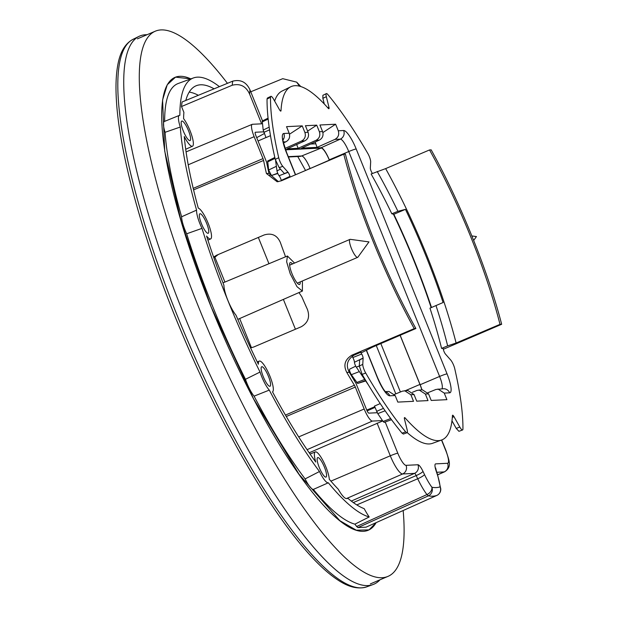 <?xml version="1.0" encoding="UTF-8"?>
<svg xmlns="http://www.w3.org/2000/svg" width="618" height="618" viewBox="0 0 618 618"><rect width="100%" height="100%" fill="white"/><g stroke="black" fill="none" stroke-linecap="round" stroke-linejoin="round"><path stroke-width="0.93" d="M357.915 257.142A9.772 2.263 -113.1 0 1 357.667 257.351A9.772 2.263 -113.1 0 1 352.584 251.086A9.772 2.263 -113.1 0 1 349.479 240.502A9.772 2.263 -113.1 0 1 349.989 239.382A9.772 2.263 -113.1 0 1 350.313 239.344L368.961 241.901L357.915 257.142M353.303 502.565L416.192 475.574A6.62 1.128 -25.5 0 0 422.998 471.403L424.52 474.593A26.551 6.149 -113.1 0 0 431.889 487.239A6.62 4.658 143.2 0 1 426.922 494.57L356.656 526.497L354.917 524.164L369.185 516.965A238.432 55.257 -113.1 0 1 328.32 482.789A16.756 3.886 -113.1 0 1 319.483 471.519A238.432 55.257 -113.1 0 1 269.286 390.105A16.756 3.886 -113.1 0 1 261.738 376.717A16.756 3.886 -113.1 0 1 260.047 372.051A238.432 55.257 -113.1 0 1 227.818 300.371A238.432 55.257 -113.1 0 1 201.993 228.366A16.756 3.886 -113.1 0 1 199.923 223.724A16.756 3.886 -113.1 0 1 196.57 210.128A238.432 55.257 -113.1 0 1 180.302 127.03A16.756 3.886 -113.1 0 1 179.32 115.404A16.756 3.886 -113.1 0 1 179.861 115.342A238.432 55.257 -113.1 0 1 193.395 77.961A238.432 55.257 -113.1 0 1 219.39 86.636M369.185 516.965A33.72 7.818 -113.1 0 1 364.172 508.645A230.151 53.341 -113.1 0 1 348.081 498.471L346.505 498.548A20.479 4.743 -113.1 0 1 338.285 489.24A230.151 53.341 -113.1 0 1 329.309 479.282A16.756 3.886 -113.1 0 0 325.972 467.131A16.756 3.886 -113.1 0 0 315.28 451.92L310.081 454.037M262.511 120.881L249.973 89.865C246.373 82.094 240.618 79.197 232.716 81.159L182.078 101.993A235.728 54.631 -113.1 0 0 181.53 106.528L183.894 112.376A230.151 53.341 -113.1 0 0 183.592 118.61A16.756 3.886 -113.1 0 1 190.012 130.614A16.756 3.886 -113.1 0 1 192.492 146.219A16.756 3.886 -113.1 0 1 184.264 136.508A230.151 53.341 -113.1 0 0 198.285 208.111A16.756 3.886 -113.1 0 1 208.166 223.314A16.756 3.886 -113.1 0 1 210.645 238.927A16.756 3.886 -113.1 0 1 206.59 236.045A230.151 53.341 -113.1 0 0 223.909 285.207A19.668 4.558 -113.1 0 0 227.864 300.363A19.668 4.558 -113.1 0 0 236.076 315.319A230.151 53.341 -113.1 0 0 258.378 364.234A16.756 3.886 -113.1 0 1 259.282 361.097A16.756 3.886 -113.1 0 1 269.973 376.308A16.756 3.886 -113.1 0 1 272.53 391.874A230.151 53.341 -113.1 0 0 315.775 462.025A16.756 3.886 -113.1 0 1 315.28 451.92M185.809 100.456A230.151 53.341 -113.1 0 1 195.396 86.103A230.151 53.341 -113.1 0 1 214.083 88.822M324.458 467.208A10.599 2.457 -113.1 0 1 326.01 477.088A10.599 2.457 -113.1 0 1 319.251 467.471A10.599 2.457 -113.1 0 1 317.683 457.598A10.599 2.457 -113.1 0 1 324.458 467.208M201.437 223.646A10.599 2.457 -113.1 0 1 199.869 213.782A10.599 2.457 -113.1 0 1 206.651 223.392A10.599 2.457 -113.1 0 1 208.196 233.272A10.599 2.457 -113.1 0 1 201.437 223.646M268.459 376.377A10.599 2.457 -113.1 0 1 270.012 386.258A10.599 2.457 -113.1 0 1 263.253 376.64A10.599 2.457 -113.1 0 1 261.684 366.768A10.599 2.457 -113.1 0 1 268.459 376.377M183.283 130.946A10.599 2.457 -113.1 0 1 181.715 121.074A10.599 2.457 -113.1 0 1 188.498 130.684A10.599 2.457 -113.1 0 1 190.043 140.564A10.599 2.457 -113.1 0 1 183.283 130.946M189.201 92.097A229.286 53.133 -113.1 0 1 198.363 95.296M181.53 106.528L232.221 85.23C240.232 83.268 246.026 86.226 249.618 94.121L261.615 123.824L252.461 124.28A13.248 3.067 66.9 0 0 252.206 124.334A13.248 3.067 66.9 0 0 254.145 136.678L263.005 158.61L193.21 188.366M302.148 281.074A202.001 46.813 66.9 0 0 302.418 281.723L302.403 291.07L296.988 286.682L290.221 273.774L286.644 261.793L287.424 256.014L294.554 263.067M354.917 524.164A239.297 55.458 -113.1 0 1 313.349 489.417L328.32 482.789M313.349 489.417A17.049 3.947 -113.1 0 1 305.107 478.904L319.483 471.519M305.107 478.904A239.297 55.458 -113.1 0 1 254.083 396.146L269.286 390.105M254.083 396.146A17.049 3.947 -113.1 0 1 246.852 383.044A17.049 3.947 -113.1 0 1 245.462 379.297L260.047 372.051M245.462 379.297A239.297 55.458 -113.1 0 1 212.793 306.706A239.297 55.458 -113.1 0 1 186.675 233.789L201.993 228.366M186.675 233.789A17.049 3.947 -113.1 0 1 185.037 230.058A17.049 3.947 -113.1 0 1 181.615 216.771L196.57 210.128M181.615 216.771A239.297 55.458 -113.1 0 1 165.068 132.306L180.302 127.03M165.068 132.306A17.049 3.947 -113.1 0 1 164.396 121.46L179.32 115.404M164.658 121.352A239.297 55.458 -113.1 0 1 178.247 83.484L193.395 77.961M299.514 86.188L296.679 82.132L300.788 86.551M296.679 82.132L282.735 78.679L250.754 91.788M393.844 214.276L405.447 209.355A193.681 44.882 -113.1 0 1 443.091 302.519L431.503 307.486C421.144 276.308 408.591 245.238 393.844 214.276L391.827 213.782A186.767 43.283 -113.1 0 0 371.117 173.99L385.64 168.614L429.541 149.942L431.186 149.865C460.449 202.889 487.756 270.483 501.654 324.272L443.322 349.263M255.226 132.298L255.342 132.244A3.314 0.765 66.9 0 0 255.28 132.26A3.314 0.765 66.9 0 0 255.767 135.35L266.636 162.248A193.395 44.82 66.9 0 0 268.961 173.395L266.435 173.519A202.001 46.813 66.9 0 1 263.585 160.456A3.314 0.765 66.9 0 0 263.005 158.61M255.342 132.244L263.67 131.835M214.794 257.003L224.913 282.063M239.66 318.548L251.449 347.733M292.507 263.948A11.881 2.75 66.9 0 0 290.244 262.619A11.881 2.75 66.9 0 0 291.99 273.689A11.881 2.75 66.9 0 0 299.583 284.465A11.881 2.75 66.9 0 0 300.186 281.908M250.56 347.888L253.728 347.015L301.236 326.76C308.127 322.789 310.151 316.941 307.331 309.216A202.063 46.829 66.9 0 1 301.808 296.787L298.965 292.577M346.791 372.407C343.144 365.338 344.829 359.599 351.851 355.195L414.222 328.606L415.875 328.521L372.453 347.169L362.326 352.33L360.394 352.422L354.191 355.08C347.2 359.545 345.578 365.277 349.317 372.283L346.791 372.407A202.001 46.813 66.9 0 0 354.4 385.238L285.454 415.087M414.222 328.606C384.96 275.574 357.652 207.988 343.755 154.199L281.383 180.788A191.549 44.388 -113.1 0 1 281.267 180.41L289.95 176.377A192.067 44.511 -113.1 0 0 290.12 177.065M266.435 173.519L277.181 181.769L281.383 180.788M285.454 256.833L284.898 254.933A202.063 46.829 66.9 0 1 280.356 242.449C277.127 235.203 271.727 232.708 264.149 234.964L216.64 255.219L213.589 257.057M382.735 420.935L309.209 452.778M376.123 522.65L369.016 529.881L356.292 530.205L339.9 520.719L299.066 474.338L253.527 398.71L211.093 306.791L181.677 223.384L164.72 151.124L162.58 100.016L167.246 84.751L175.551 77.142L190.854 78.888A246.188 57.057 66.9 0 0 174.894 77.404A246.188 57.057 66.9 0 0 211.093 306.791A246.188 57.057 66.9 0 0 368.374 530.174A246.188 57.057 66.9 0 0 376.123 522.65M356.656 526.497L357.953 527.587L366.049 527.162M365.987 527.193L436.841 495.42A241.159 55.89 -113.1 0 1 428.421 495.837L357.953 527.587M424.52 474.593A6.62 1.128 154.5 0 1 417.714 478.765A33.171 7.686 -113.1 0 0 426.922 494.57L428.421 495.837A6.62 6.365 101.1 0 0 431.889 487.239A234.539 54.353 66.9 0 0 440.078 486.837A6.62 5.346 -4.1 0 1 440.758 488.892L437.498 474.415A6.62 2.194 -18.3 0 0 437.135 473.967A26.551 6.149 -113.1 0 1 440.078 486.837A6.62 6.443 70.4 0 1 436.841 495.42L436.887 495.397M443.121 348.467L441.584 348.397L447.648 345.871L456.107 343.021L500.008 324.35L501.654 324.272M377.235 412.724L368.83 413.133A3.314 0.765 66.9 0 1 366.783 410.12L355.914 383.214A193.395 44.82 66.9 0 1 349.317 372.283M286.281 416.501L355.311 387.069A3.314 0.765 66.9 0 0 354.4 385.238M355.311 387.069L364.172 409A13.248 3.067 66.9 0 0 372.368 421.074L307.076 449.672M382.488 420.572L372.368 421.074M429.541 149.942A195.381 45.276 -113.1 0 1 500.008 324.35M278.378 181.646L268.961 173.395M218.224 254.546L213.913 257.969M415.875 328.521A195.381 45.276 -113.1 0 1 345.408 154.114L343.755 154.199M431.503 307.486L429.958 308.158A186.767 43.283 -113.1 0 1 441.584 348.397M447.648 345.871A187.347 43.414 66.9 0 0 435.991 305.57L443.091 302.519M429.958 308.158L435.991 305.57M391.827 213.782L397.907 211.31A187.347 43.414 66.9 0 0 377.181 171.456M456.107 343.021A194.531 45.083 66.9 0 0 385.64 168.614M397.907 211.31L405.447 209.355M379.97 579.808A298.038 69.069 -113.1 0 1 373.133 584.504A298.038 69.069 -113.1 0 1 183.538 313.751A298.038 69.069 -113.1 0 1 138.919 36.416A298.038 69.069 -113.1 0 1 147.045 34.724M403.168 510.522A296.385 68.683 -113.1 0 1 388.096 576.331A296.385 68.683 -113.1 0 1 198.757 307.401A296.385 68.683 -113.1 0 1 155.164 31.248A296.385 68.683 -113.1 0 1 227.447 83.322M289.95 176.377A3.314 0.765 -113.1 0 0 288.065 172.329A3.971 0.919 -113.1 0 1 287.949 172.175L282.758 166.319A6.62 1.537 -113.1 0 1 278.726 157.737A215.249 49.88 -113.1 0 1 270.506 97.327A6.62 1.537 -113.1 0 1 270.846 96.354A6.62 1.537 -113.1 0 1 273.643 99.305L279.429 109.61A3.971 0.919 -113.1 0 1 279.56 109.819A3.314 0.765 -113.1 0 0 280.842 111.093A3.314 0.765 -113.1 0 0 281.005 110.684A192.067 44.511 -113.1 0 1 290.738 86.775A192.067 44.511 -113.1 0 1 328.274 108.343A3.314 0.765 -113.1 0 0 328.923 108.714A3.314 0.765 -113.1 0 0 328.985 107.37A3.971 0.919 -113.1 0 1 328.938 107.153L326.343 96.694A6.62 1.537 -113.1 0 1 326.366 93.596L322.897 95.311L322.866 98.301L324.28 103.978M328.938 107.153L327.725 107.725M372.368 173.465A192.067 44.511 -113.1 0 0 371.727 172.322A3.314 0.765 -113.1 0 1 370.336 168.25A3.971 0.919 -113.1 0 0 370.329 168.096L370.669 161.962A6.62 1.537 -113.1 0 0 367.741 153.326A215.249 49.88 -113.1 0 0 327.787 94.492A6.62 1.537 -113.1 0 0 326.366 93.596M451.974 420.827L456.254 428.436L458.927 431.31L462.558 429.981A6.62 1.537 -113.1 0 1 459.8 427.015L454.014 416.71L452.314 417.382M443.083 348.32A192.067 44.511 -113.1 0 1 443.492 349.942A3.314 0.765 -113.1 0 0 445.377 353.983A3.971 0.919 -113.1 0 1 445.493 354.137L450.676 360A6.62 1.537 -113.1 0 1 454.717 368.583A215.249 49.88 -113.1 0 1 462.936 428.985A6.62 1.537 -113.1 0 1 462.558 429.981M270.846 96.354L267.37 98.061L267.046 99.011C266.93 114.925 269.664 135.041 275.257 159.359L279.166 167.671L284.357 173.534L287.949 172.175M402.055 433.179L403.399 434.06L407.038 432.731A6.62 1.537 -113.1 0 1 405.647 431.827A215.249 49.88 -113.1 0 1 365.694 372.994A6.62 1.537 -113.1 0 1 362.774 364.357L363.114 358.224L359.653 359.9L359.313 366.041L362.14 374.408C376.038 398.309 389.34 417.899 402.055 433.179L405.647 431.827M454.014 416.71A3.971 0.919 -113.1 0 1 453.882 416.501A3.314 0.765 -113.1 0 0 452.615 415.211A3.314 0.765 -113.1 0 0 452.43 415.636A192.067 44.511 -113.1 0 1 441.677 439.985A192.067 44.511 -113.1 0 1 405.161 417.977A3.314 0.765 -113.1 0 0 404.535 417.598A3.314 0.765 -113.1 0 0 404.458 418.95A3.971 0.919 -113.1 0 1 404.496 419.166L407.1 429.626A6.62 1.537 -113.1 0 1 407.038 432.731M295.427 329.232L283.376 299.406M268.954 263.708L258.339 237.443M374.971 407.339L367.038 410.715M365.694 380.966L357.66 383.461L365.454 380.618M380.232 403.593L374.469 406.08L377.768 413.627L383.098 421.476L384.157 422.38L391.503 419.699M277.822 173.496L271.48 175.504L268.629 170.004L267.687 160.981L274.825 157.466M270.483 135.651L265.995 137.598L263.191 130.035L262.241 121.012L268.058 118.146M274.639 101.089A191.549 44.388 -113.1 0 1 282.063 91.047L290.738 86.775M437.498 474.415L436.432 471.202A6.62 2.194 161.7 0 0 436.069 470.754A9.88 2.287 66.9 0 1 435.682 463.871L447.563 463.284A13.302 3.082 -113.1 0 0 445.872 450.831A6.62 0.548 -22 0 1 446.088 450.877L441.685 439.977L432.585 443.299A191.549 44.388 -113.1 0 1 407.223 432.592M363.114 358.224A3.971 0.919 -113.1 0 1 363.106 358.061A3.314 0.765 -113.1 0 0 361.715 353.998L352.839 357.544A3.832 0.888 -113.1 0 1 354.454 362.256A3.453 0.803 -113.1 0 0 356.308 367.146L368.398 384.944M352.839 357.544A191.549 44.388 -113.1 0 1 352.106 356.238M288.065 172.329L279.089 175.728A3.832 0.888 -113.1 0 1 281.267 180.41M279.089 175.728A3.453 0.803 -113.1 0 1 276.995 170.846L275.605 160.641M355.721 366.157L349.711 369.131C349.201 370.02 349.742 371.874 351.333 374.693L357.66 383.461M285.578 149.819L321.128 148.057A13.248 3.067 -113.1 0 1 329.332 160.139L310.12 168.536M400.101 335.296L419.946 384.419A13.248 3.067 -113.1 0 1 421.793 389.819M285.47 149.517L321.09 147.748A13.248 3.067 -113.1 0 1 329.294 159.823L348.745 151.549A6.62 0.548 -22 0 1 356.192 148.984L447.053 373.875A20.247 4.689 -113.1 0 1 449.634 392.832L444.249 393.094L446.907 399.668L431.209 400.441L428.552 393.875L422.326 389.788L417.042 390.406L412.469 392.252M400.17 335.265L420.155 384.72A13.248 3.067 -113.1 0 1 421.909 389.811M329.479 160.286L329.294 159.823M393.403 214.168A192.067 44.511 -113.1 0 1 431.163 307.633M361.715 353.998A192.067 44.511 -113.1 0 1 360.819 352.399M427.934 392.7L435.929 389.464L443.384 388.745A6.62 6.419 87.2 0 1 449.634 392.832M394.554 394.354L402.542 391.124L407.826 390.506L414.06 394.593L416.71 401.159L428.011 400.603L425.362 394.029L419.089 389.95M319.251 140.17C322.611 138.247 323.724 135.381 322.573 131.564L319.382 131.727L316.725 125.153L305.423 125.717L308.081 132.283C309.224 136.099 308.119 138.965 304.759 140.889L287.1 148.845L298.17 148.297L316.007 140.332L319.251 140.17L301.592 148.127L317.065 147.362L334.894 139.398L340.309 139.127A13.627 3.16 -113.1 0 1 348.745 151.549L439.607 376.447A13.627 3.16 -113.1 0 1 441.978 388.815M285.076 148.39L301.507 141.051L304.759 140.889M283.515 142.882L285.864 141.823C289.224 139.9 290.336 137.034 289.185 133.218L286.536 126.651L302.233 125.871L289.502 134.206M385.732 391.997A6.62 6.419 87.2 0 1 389.788 395.798L395.165 395.528L397.822 402.102L413.519 401.321L410.87 394.748L404.597 390.669M444.249 393.094L437.984 389.016M395.165 395.528L388.938 391.449M319.382 131.727C320.526 135.535 319.398 138.401 316.007 140.332M316.725 125.153L307.609 131.124M298.17 148.297L296.655 144.542M308.081 132.283L304.89 132.445C306.034 136.254 304.906 139.12 301.507 141.051M304.89 132.445L302.233 125.871M321.09 147.748L340.309 139.127A6.62 6.419 -92.8 0 0 343.654 130.522L338.27 130.784C339.413 134.6 338.293 137.466 334.894 139.398M338.27 130.784L335.62 124.218L322.89 132.553M317.065 147.362L315.172 142.009M322.573 131.564L319.923 124.998L335.62 124.218M232.221 85.23A235.234 54.515 -113.1 0 1 232.716 81.159M406.034 465.339A13.302 3.082 -113.1 0 1 397.799 453.21A6.62 0.548 158 0 0 390.298 455.798A19.923 4.62 -113.1 0 0 402.635 473.967A6.62 6.419 87.2 0 0 406.034 465.339L417.922 464.751A6.62 6.419 87.2 0 1 414.524 473.38L402.635 473.967L346.505 498.548M377.096 423.114L390.298 455.798L330.893 481.136M356.795 504.914L417.714 478.765L416.192 475.574A3.252 0.757 -113.1 0 0 414.524 473.38L351.302 501.067M437.644 474.856L444.566 471.82A19.923 4.62 -113.1 0 1 444.164 471.913L437.614 474.779M447.563 463.284A6.62 6.419 87.2 0 1 444.164 471.913L436.787 472.276M249.973 89.865A221.986 51.448 66.9 0 0 249.618 94.121M263.585 160.456L193.573 189.881M385.192 422.001L397.799 453.21M422.998 471.403A9.88 2.287 66.9 0 0 417.922 464.751M436.069 470.754L437.135 473.967M445.872 450.831L441.515 440.039M254.145 136.678L188.204 164.797M364.172 409L298.703 436.911M354.191 355.08L351.851 355.195M132.986 39.343C125.075 43.577 119.992 52.244 117.744 65.33C115.991 74.979 115.551 86.79 116.431 100.765C119.467 152.584 141.877 234.724 175.442 317.482C203.345 386.011 233.751 445.949 266.675 497.305C282.403 521.592 297.297 541.353 311.356 556.579C320.672 566.652 329.363 574.361 337.42 579.699C348.506 587.216 358.34 589.572 366.914 586.776A297.683 68.984 -113.1 0 1 177.544 316.346A297.683 68.984 -113.1 0 1 132.986 39.343L138.919 36.416M322.866 98.301L326.343 96.694M456.254 428.436L459.8 427.015M279.166 167.671L282.758 166.319M359.313 366.041L362.774 364.357M366.76 410.074L374.732 406.744M354.269 380.541L355.072 380.194M352.955 377.08L352.33 377.343M348.745 371.209L349.626 370.831M269.602 175.396L270.723 174.909M268.112 166.188L267.478 166.458M288.421 156.987L299.591 156.431A6.62 6.419 -92.8 0 0 301.63 155.983L288.282 156.64M400.402 391.99L380.835 343.569M306.675 170.004A6.62 0.548 -22 0 1 310.066 168.405A13.627 3.16 -113.1 0 0 301.63 155.983L321.128 148.057M367.115 410.885L375.01 407.432M376.594 411.349L383.461 408.374M271.48 175.504L277.706 173.225M263.863 132.337L269.556 129.873M419.946 384.419L405.493 390.622M262.094 121.97L268.158 119.081M263.191 130.035L269.17 127.177M276.995 170.846L280.495 169.177M281.005 110.684L280.433 110.962M328.985 107.37L327.88 107.887M452.337 417.111L453.882 416.501M404.35 418.286L405.161 417.977M356.308 367.146L359.313 365.987M377.768 413.627L385.122 410.785M383.098 421.476L390.661 418.556M351.333 374.693L359.336 371.603M356.663 382.542L364.666 379.452M354.454 362.256L363.106 358.061M267.532 161.947L275.033 158.362M268.629 170.004L276.377 166.304M420.155 384.72L439.607 376.447A6.62 0.548 -22 0 1 447.053 373.875M283.33 141.955L285.864 141.823M410.87 394.748L414.06 394.593M425.362 394.029L428.552 393.875M295.419 174.801L286.381 152.437A6.62 0.548 -22 0 1 286.597 152.492C283.477 142.92 282.279 138.393 283.021 138.926L282.627 139.962M389.788 395.798A20.247 4.689 -113.1 0 1 377.25 377.335L366.42 350.53M377.25 377.335A6.62 0.548 -22 0 1 377.467 377.389L366.582 350.46M296.733 144.736L296.153 144.767M289.185 133.218L283.809 133.488A6.62 6.419 -92.8 0 1 283.044 139.969M315.628 143.801L310.645 144.048M275.257 159.359L278.726 157.737M267.046 99.011L270.506 97.327M362.14 374.408L365.694 372.994M286.381 152.437A20.247 4.689 -113.1 0 1 283.809 133.488M343.654 130.522A20.247 4.689 -113.1 0 1 356.192 148.984M471.858 235.945L476.447 236.57L473.658 240.417M297.304 283.144L357.667 257.351M289.626 265.176L349.989 239.382M192.492 146.219L185.701 149.27M210.645 238.927L207.911 240.155M287.424 256.014L223.013 282.859M302.403 291.07L237.799 319.367M259.282 361.097L257.25 361.924M440.758 488.892A6.62 6.62 0 0 1 436.864 495.412L366.018 527.177M444.566 471.82C452.33 466.907 449.101 460.758 446.088 450.877M252.206 124.334L186.072 151.897M436.432 471.202L435.651 467.965L435.505 468.861M366.914 586.776L373.133 584.504M155.164 31.248L137.397 38.849M388.096 576.331L370.321 583.933M268.119 169.548L268.544 169.363M258.054 141.004L265.972 137.544M395.79 393.851L376.269 345.532M305.547 170.483L297.745 156.524M256.694 137.652L264.349 133.534M385.377 391.619L388.938 391.441M295.589 174.732L286.597 152.492M385.022 391.858L386.049 392.291C384.01 390.622 381.144 385.655 377.467 377.389"/></g></svg>
